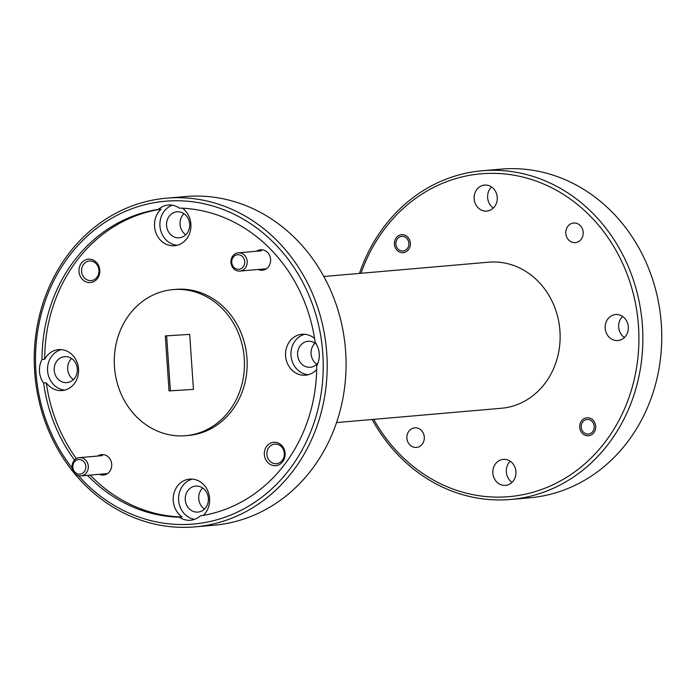<?xml version="1.0" encoding="UTF-8"?>
<svg xmlns="http://www.w3.org/2000/svg" width="696" height="696" viewBox="0 0 696 696"><rect width="100%" height="100%" fill="white"/><g stroke="black" fill="none" stroke-linecap="round" stroke-linejoin="round"><path stroke-width="1.04" d="M79.849 474.159A7.334 6.499 -95 0 0 85.843 466.433A7.334 6.499 -95 0 0 78.848 459.525A7.334 6.499 -95 0 0 72.854 467.251A7.334 6.499 -95 0 0 79.849 474.159M79.57 457.629A9.161 8.126 85 0 1 88.296 466.163A9.161 8.126 85 0 1 80.988 475.899A9.161 8.126 85 0 1 80.814 475.907A9.161 8.126 85 0 1 72.088 467.373A9.161 8.126 85 0 1 79.396 457.637A9.161 8.126 85 0 1 79.57 457.629M193.445 389.377L189.695 334.376L165.291 335.916L169.041 390.917L193.445 389.377L170.389 390.804L166.64 335.829M169.041 390.917L170.389 390.804M78.465 475.673A162.029 143.724 -95 0 0 190.382 524.297A162.029 143.724 -95 0 0 322.814 353.594A162.029 143.724 -95 0 0 168.345 201.005A162.029 143.724 -95 0 0 45.866 299.193A162.029 143.724 -95 0 0 72.166 468.103M169.493 197.96A164.961 146.325 85 0 1 326.633 351.593A164.961 146.325 85 0 1 194.993 526.872A164.961 146.325 85 0 1 191.931 527.107A164.961 146.325 85 0 1 34.8 373.474A164.961 146.325 85 0 1 166.44 198.186A164.961 146.325 85 0 1 169.493 197.96M194.993 526.872L213.881 525.236A164.961 146.325 -95 0 0 345.52 349.949A164.961 146.325 -95 0 0 188.381 196.316A164.961 146.325 -95 0 0 185.327 196.55L166.44 198.186M99.328 474.307A10.266 9.1 -95 0 0 103.321 475.063A10.266 9.1 -95 0 0 111.708 464.249A10.266 9.1 -95 0 0 101.921 454.584A10.266 9.1 -95 0 0 97.744 456.045M258.216 269.491A10.266 9.1 -95 0 0 262.209 270.248A10.266 9.1 -95 0 0 270.596 259.434A10.266 9.1 -95 0 0 260.809 249.768A10.266 9.1 -95 0 0 256.633 251.23M88.601 259.164A11.728 10.405 -95 0 0 79.013 271.527A11.728 10.405 -95 0 0 90.193 282.576A11.728 10.405 -95 0 0 99.78 270.213A11.728 10.405 -95 0 0 88.601 259.164M89.61 260.991A9.822 8.717 -95 0 0 89.427 261.009A9.822 8.717 -95 0 0 81.589 271.449A9.822 8.717 -95 0 0 90.941 280.592A9.822 8.717 -95 0 0 91.124 280.584A9.822 8.717 -95 0 0 98.963 270.144A9.822 8.717 -95 0 0 89.61 260.991M273.937 442.256A11.728 10.405 -95 0 0 264.35 454.61A11.728 10.405 -95 0 0 275.529 465.659A11.728 10.405 -95 0 0 285.116 453.305A11.728 10.405 -95 0 0 273.937 442.256M274.937 444.083A9.822 8.717 -95 0 0 274.755 444.091A9.822 8.717 -95 0 0 266.916 454.532A9.822 8.717 -95 0 0 276.277 463.684A9.822 8.717 -95 0 0 276.46 463.667A9.822 8.717 -95 0 0 284.299 453.227A9.822 8.717 -95 0 0 274.937 444.083M64.876 356.604A13.05 11.58 -95 0 0 64.632 356.622A13.05 11.58 -95 0 0 54.218 370.49A13.05 11.58 -95 0 0 66.651 382.643A13.05 11.58 -95 0 0 66.886 382.626A13.05 11.58 -95 0 0 77.299 368.758A13.05 11.58 -95 0 0 64.876 356.604M71.592 358.492A13.05 11.58 -95 0 0 73.419 379.59M177.228 211.784A13.05 11.58 -95 0 0 176.984 211.801A13.05 11.58 -95 0 0 166.57 225.669A13.05 11.58 -95 0 0 179.002 237.823A13.05 11.58 -95 0 0 179.237 237.806A13.05 11.58 -95 0 0 189.651 223.938A13.05 11.58 -95 0 0 177.228 211.784M183.944 213.672A13.05 11.58 -95 0 0 185.771 234.761M316.419 344.268A13.05 11.58 -95 0 0 308.276 341.24A13.05 11.58 -95 0 0 308.032 341.266A13.05 11.58 -95 0 0 297.618 355.125A13.05 11.58 -95 0 0 310.051 367.279A13.05 11.58 -95 0 0 310.294 367.262A13.05 11.58 -95 0 0 318.037 362.86M314.992 343.128A13.05 11.58 -95 0 0 316.819 364.225M195.924 486.069A13.05 11.58 -95 0 0 195.68 486.086A13.05 11.58 -95 0 0 185.266 499.954A13.05 11.58 -95 0 0 197.699 512.108A13.05 11.58 -95 0 0 197.942 512.091A13.05 11.58 -95 0 0 208.356 498.223A13.05 11.58 -95 0 0 195.924 486.069M202.64 487.957A13.05 11.58 -95 0 0 204.467 509.046M61.309 349.636A20.532 18.209 -95 0 0 47.615 371.203A20.532 18.209 -95 0 0 64.815 390.082M43.622 383.07L46.319 382.835A20.532 18.209 -95 0 0 61.761 390.578A20.532 18.209 -95 0 0 62.144 390.543A20.532 18.209 -95 0 0 78.526 368.732A20.532 18.209 -95 0 0 58.969 349.618A20.532 18.209 -95 0 0 58.586 349.644A20.532 18.209 -95 0 0 44.709 359.232L42.012 359.467A20.532 18.209 -95 0 0 43.622 383.07A154.695 137.216 -95 0 0 74.533 460.056M172.33 205.216A20.532 18.209 -95 0 0 160.054 227.148A20.532 18.209 -95 0 0 177.167 245.262M87.444 475.342A154.695 137.216 -95 0 0 179.385 517.189A20.532 18.209 -95 0 0 190.112 520.269A20.532 18.209 -95 0 0 190.495 520.243A20.532 18.209 -95 0 0 200.335 515.867A154.695 137.216 -95 0 0 316.724 365.835A20.532 18.209 -95 0 0 315.114 342.223A154.695 137.216 -95 0 0 179.351 208.104A20.532 18.209 -95 0 0 168.623 205.024A20.532 18.209 -95 0 0 168.241 205.05A20.532 18.209 -95 0 0 158.401 209.426L161.098 209.191A20.532 18.209 -95 0 0 155.817 232.551A20.532 18.209 -95 0 0 174.113 245.749A20.532 18.209 -95 0 0 174.487 245.723A20.532 18.209 -95 0 0 190.443 230.472A20.532 18.209 -95 0 0 182.535 208.226M304.709 334.271A20.532 18.209 -95 0 0 291.024 355.839A20.532 18.209 -95 0 0 308.224 374.718M314.557 338.456A20.532 18.209 -95 0 0 302.368 334.254A20.532 18.209 -95 0 0 301.986 334.28A20.532 18.209 -95 0 0 285.604 356.091A20.532 18.209 -95 0 0 305.161 375.214A20.532 18.209 -95 0 0 305.544 375.188A20.532 18.209 -95 0 0 316.689 369.498M192.357 479.1A20.532 18.209 -95 0 0 178.611 499.893A20.532 18.209 -95 0 0 194.497 519.373M179.385 517.189L182.082 516.954A20.532 18.209 -95 0 1 173.626 494.665A20.532 18.209 -95 0 1 189.634 479.109A20.532 18.209 -95 0 1 190.017 479.074A20.532 18.209 -95 0 1 208.252 492.089A20.532 18.209 -95 0 1 203.302 515.379M174.383 289.501A73.315 65.032 -95 0 0 173.026 289.606A73.315 65.032 -95 0 0 114.518 367.514A73.315 65.032 -95 0 0 184.353 435.792A73.315 65.032 -95 0 0 185.71 435.687A73.315 65.032 -95 0 0 244.218 357.788A73.315 65.032 -95 0 0 174.383 289.501M185.71 435.687L188.407 435.452A73.315 65.032 -95 0 0 246.915 357.553A73.315 65.032 -95 0 0 177.08 289.266A73.315 65.032 -95 0 0 175.723 289.371L173.026 289.606M46.319 382.835A154.695 137.216 -95 0 0 76.343 458.612M90.141 475.107A154.695 137.216 -95 0 0 182.082 516.954M161.098 209.191A154.695 137.216 -95 0 0 44.709 359.232M158.401 209.426A154.695 137.216 -95 0 0 42.012 359.467M510.673 499.45L529.56 497.814A164.961 146.325 -95 0 0 661.2 322.526A164.961 146.325 -95 0 0 504.069 168.893A164.961 146.325 -95 0 0 501.007 169.128L482.119 170.764A164.961 146.325 85 0 1 485.182 170.537A164.961 146.325 85 0 1 642.312 324.171A164.961 146.325 85 0 1 510.673 499.45A164.961 146.325 85 0 1 507.619 499.685A164.961 146.325 85 0 1 372.16 419.497M373.709 419.357A162.029 143.724 -95 0 0 506.07 496.874A162.029 143.724 -95 0 0 638.493 326.172A162.029 143.724 -95 0 0 484.024 173.582A162.029 143.724 -95 0 0 361.015 273.276M402.993 252.683A9.022 7.995 85 0 1 394.406 244.279A9.022 7.995 85 0 1 401.601 234.7A9.022 7.995 85 0 1 401.766 234.691A9.022 7.995 85 0 1 410.362 243.087A9.022 7.995 85 0 1 403.158 252.665A9.022 7.995 85 0 1 402.993 252.683M588.329 435.766A9.022 7.995 85 0 1 579.742 427.37A9.022 7.995 85 0 1 586.937 417.783A9.022 7.995 85 0 1 587.102 417.774A9.022 7.995 85 0 1 595.689 426.17A9.022 7.995 85 0 1 588.494 435.757A9.022 7.995 85 0 1 588.329 435.766M416.269 447.432A9.822 8.717 85 0 1 406.916 438.289A9.822 8.717 85 0 1 414.755 427.849A9.822 8.717 85 0 1 414.938 427.831A9.822 8.717 85 0 1 424.29 436.984A9.822 8.717 85 0 1 416.452 447.424A9.822 8.717 85 0 1 416.269 447.432M575.157 242.626A9.822 8.717 85 0 1 565.804 233.473A9.822 8.717 85 0 1 573.643 223.033A9.822 8.717 85 0 1 573.826 223.016A9.822 8.717 85 0 1 583.187 232.168A9.822 8.717 85 0 1 575.34 242.608A9.822 8.717 85 0 1 575.157 242.626M512.056 482.328A13.05 11.58 85 0 1 510.229 461.239M505.287 485.39A13.05 11.58 85 0 1 492.855 473.237A13.05 11.58 85 0 1 503.269 459.369A13.05 11.58 85 0 1 503.512 459.351A13.05 11.58 85 0 1 515.945 471.505A13.05 11.58 85 0 1 505.531 485.373A13.05 11.58 85 0 1 505.287 485.39M624.408 337.508A13.05 11.58 85 0 1 622.581 316.41M617.639 340.561A13.05 11.58 85 0 1 605.207 328.408A13.05 11.58 85 0 1 615.621 314.54A13.05 11.58 85 0 1 615.864 314.522A13.05 11.58 85 0 1 628.297 326.676A13.05 11.58 85 0 1 617.883 340.544A13.05 11.58 85 0 1 617.639 340.561M493.36 208.043A13.05 11.58 85 0 1 491.533 186.954M486.582 211.106A13.05 11.58 85 0 1 474.159 198.952A13.05 11.58 85 0 1 484.573 185.084A13.05 11.58 85 0 1 484.808 185.066A13.05 11.58 85 0 1 497.24 197.22A13.05 11.58 85 0 1 486.826 211.088A13.05 11.58 85 0 1 486.582 211.106M336.533 422.585L501.39 408.265A73.315 65.032 -95 0 0 559.897 330.365A73.315 65.032 -95 0 0 490.062 262.087A73.315 65.032 -95 0 0 488.705 262.183L323.84 276.503M359.467 273.415A164.961 146.325 85 0 1 482.119 170.764M402.88 250.995A7.334 6.499 -95 0 0 408.874 243.278A7.334 6.499 -95 0 0 401.879 236.37A7.334 6.499 -95 0 0 395.894 244.096A7.334 6.499 -95 0 0 402.88 250.995M588.216 434.087A7.334 6.499 -95 0 0 594.21 426.361A7.334 6.499 -95 0 0 587.215 419.453A7.334 6.499 -95 0 0 581.221 427.179A7.334 6.499 -95 0 0 588.216 434.087M238.737 269.343A7.334 6.499 -95 0 0 244.731 261.618A7.334 6.499 -95 0 0 237.736 254.71A7.334 6.499 -95 0 0 231.751 262.435A7.334 6.499 -95 0 0 238.737 269.343M238.458 252.813A9.161 8.126 85 0 1 247.184 261.348A9.161 8.126 85 0 1 239.876 271.083A9.161 8.126 85 0 1 239.702 271.101A9.161 8.126 85 0 1 230.976 262.566A9.161 8.126 85 0 1 238.284 252.822A9.161 8.126 85 0 1 238.458 252.813M80.988 475.899L107.497 473.593M79.396 457.637L102.503 455.628M239.876 271.083L266.385 268.786M238.284 252.822L261.392 250.821"/></g></svg>
